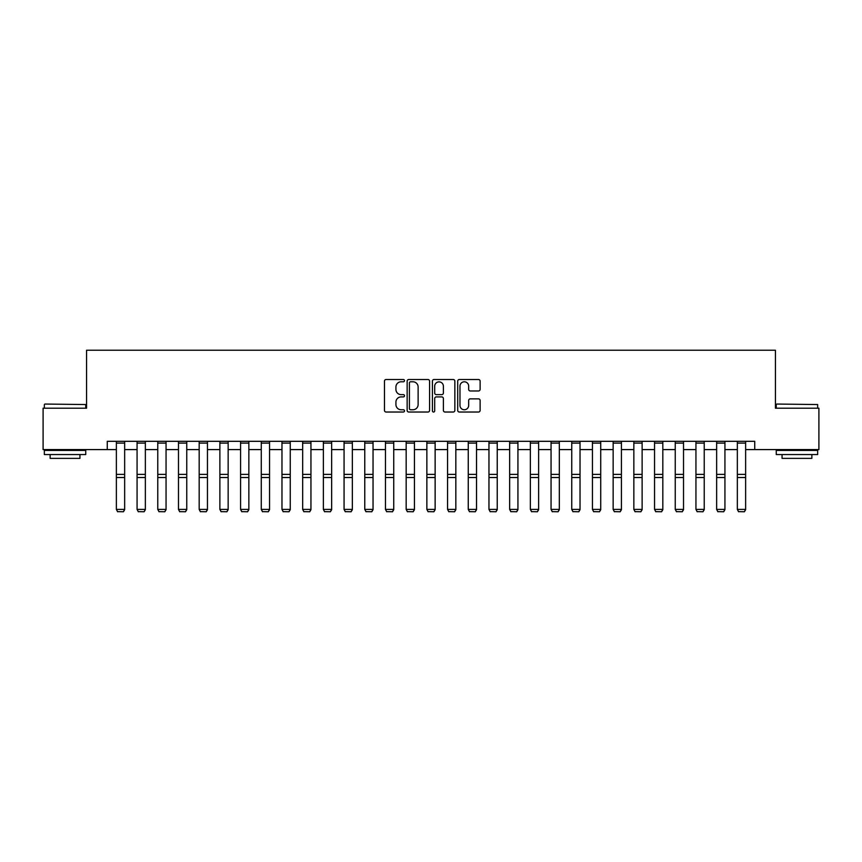 <?xml version="1.0" encoding="UTF-8"?>
<svg xmlns="http://www.w3.org/2000/svg" width="862" height="862" viewBox="0 0 862 862"><rect width="100%" height="100%" fill="white"/><g stroke="black" fill="none" stroke-linecap="round" stroke-linejoin="round"><path stroke-width="1.29" d="M404.504 380.659A1.142 1.142 0 0 0 403.373 379.517L386.101 379.517A1.627 1.627 0 0 0 384.474 381.144L384.474 410.398A1.627 1.627 0 0 0 386.101 412.025L403.373 412.025A1.142 1.142 0 0 0 404.504 410.894A1.142 1.142 0 0 0 403.373 409.752L401.132 409.752A5.204 5.204 0 0 1 395.927 404.547L395.927 402.112A5.204 5.204 0 0 1 401.132 396.908L403.373 396.908A1.142 1.142 0 0 0 404.504 395.777A1.142 1.142 0 0 0 403.373 394.634L401.132 394.634A5.204 5.204 0 0 1 395.927 389.43L395.927 386.995A5.204 5.204 0 0 1 401.132 381.791L403.373 381.791A1.142 1.142 0 0 0 404.504 380.659M478.507 390.982A1.627 1.627 0 0 0 480.123 389.355L480.123 381.144A1.627 1.627 0 0 0 478.507 379.517L459.327 379.517A1.627 1.627 0 0 0 457.7 381.144L457.7 410.398A1.627 1.627 0 0 0 459.327 412.025L478.507 412.025A1.627 1.627 0 0 0 480.123 410.398L480.123 400.485A1.627 1.627 0 0 0 478.507 398.858L470.296 398.858A1.627 1.627 0 0 0 468.669 400.485L468.669 405.409A4.353 4.353 0 0 1 464.316 409.752A4.353 4.353 0 0 1 459.974 405.409L459.974 386.144A4.353 4.353 0 0 1 464.316 381.791A4.353 4.353 0 0 1 468.669 386.144L468.669 389.355A1.627 1.627 0 0 0 470.296 390.982L478.507 390.982M107.265 449.587L43.1 449.587L43.1 408.189L86.566 408.189L86.566 350.231L775.434 350.231L775.434 408.189L818.9 408.189L818.9 449.587L754.735 449.587L754.735 441.312L107.265 441.312L107.265 449.587L116.37 449.587M429.578 381.144A1.627 1.627 0 0 0 427.951 379.517L408.771 379.517A1.627 1.627 0 0 0 407.144 381.144L407.144 410.398A1.627 1.627 0 0 0 408.771 412.025L427.951 412.025A1.627 1.627 0 0 0 429.578 410.398L429.578 381.144M434.049 379.517L453.229 379.517A1.627 1.627 0 0 1 454.856 381.144L454.856 410.398A1.627 1.627 0 0 1 453.229 412.025L445.018 412.025A1.627 1.627 0 0 1 443.391 410.398L443.391 398.535A1.627 1.627 0 0 0 441.764 396.908L436.323 396.908A1.627 1.627 0 0 0 434.696 398.535L434.696 410.894A1.142 1.142 0 0 1 433.564 412.025A1.142 1.142 0 0 1 432.422 410.894L432.422 381.144A1.627 1.627 0 0 1 434.049 379.517M124.656 449.587L137.069 449.587M145.355 449.587L157.768 449.587M166.054 449.587L178.477 449.587M186.752 449.587L199.176 449.587M207.451 449.587L219.875 449.587M228.15 449.587L240.573 449.587M248.849 449.587L261.272 449.587M269.547 449.587L281.971 449.587M290.246 449.587L302.67 449.587M310.945 449.587L323.369 449.587M331.644 449.587L344.067 449.587M352.342 449.587L364.766 449.587M373.041 449.587L385.465 449.587M393.74 449.587L406.164 449.587M414.439 449.587L426.862 449.587M435.138 449.587L447.561 449.587M455.836 449.587L468.26 449.587M476.535 449.587L488.959 449.587M497.234 449.587L509.657 449.587M517.933 449.587L530.356 449.587M538.631 449.587L551.055 449.587M559.33 449.587L571.754 449.587M580.029 449.587L592.453 449.587M600.728 449.587L613.151 449.587M621.427 449.587L633.85 449.587M642.125 449.587L654.549 449.587M662.824 449.587L675.248 449.587M683.523 449.587L695.946 449.587M704.232 449.587L716.645 449.587M724.931 449.587L737.344 449.587M745.63 449.587L754.735 449.587M410.56 381.791A1.142 1.142 0 0 0 409.418 382.933L409.418 408.61A1.142 1.142 0 0 0 410.56 409.752L412.92 409.752A5.204 5.204 0 0 0 418.124 404.547L418.124 386.995A5.204 5.204 0 0 0 412.92 381.791L410.56 381.791M443.391 386.219A4.353 4.353 0 0 0 439.049 381.877A4.353 4.353 0 0 0 434.696 386.219L434.696 393.007A1.627 1.627 0 0 0 436.323 394.634L441.764 394.634A1.627 1.627 0 0 0 443.391 393.007L443.391 386.219M124.656 441.312L124.656 509.711L123.417 511.769L117.62 511.64L123.417 511.769M117.62 511.769L116.37 509.41L124.656 509.41L123.417 511.64M116.37 441.312L116.37 509.41L117.62 511.64M145.355 441.312L145.355 509.711L144.116 511.769L138.319 511.64L144.116 511.769M138.319 511.769L137.069 509.41L145.355 509.41L144.116 511.64M137.069 441.312L137.069 509.41L138.319 511.64M166.054 441.312L166.054 509.711L164.814 511.769L159.017 511.64L164.814 511.769M159.017 511.769L157.768 509.41L166.054 509.41L164.814 511.64M157.768 441.312L157.768 509.41L159.017 511.64M186.752 441.312L186.752 509.711L185.513 511.769L179.716 511.64L185.513 511.769M179.716 511.769L178.477 509.41L186.752 509.41L185.513 511.64M178.477 441.312L178.477 509.41L179.716 511.64M207.451 441.312L207.451 509.711L206.212 511.769L200.415 511.64L206.212 511.769M200.415 511.769L199.176 509.41L207.451 509.41L206.212 511.64M199.176 441.312L199.176 509.41L200.415 511.64M44.835 404.052L85.737 404.547L44.835 404.052M65.038 454.554L44.339 454.554L44.339 450.417L85.737 450.417L85.737 454.554L65.038 454.554M79.94 454.554L79.94 458.368L50.136 458.368L50.136 454.554M776.759 404.052L817.661 404.547L776.759 404.052M796.962 454.554L776.263 454.554L776.263 450.417L817.661 450.417L817.661 454.554L796.962 454.554M811.864 454.554L811.864 458.368L782.06 458.368L782.06 454.554M228.15 441.312L228.15 509.711L226.911 511.769L221.114 511.64L226.911 511.769M221.114 511.769L219.875 509.41L228.15 509.41L226.911 511.64M219.875 441.312L219.875 509.41L221.114 511.64M248.849 441.312L248.849 509.711L247.609 511.769L241.813 511.64L247.609 511.769M241.813 511.769L240.573 509.41L248.849 509.41L247.609 511.64M240.573 441.312L240.573 509.41L241.813 511.64M269.547 441.312L269.547 509.711L268.308 511.769L262.511 511.64L268.308 511.769M262.511 511.769L261.272 509.41L269.547 509.41L268.308 511.64M261.272 441.312L261.272 509.41L262.511 511.64M290.246 441.312L290.246 509.711L289.007 511.769L283.21 511.64L289.007 511.769M283.21 511.769L281.971 509.41L290.246 509.41L289.007 511.64M281.971 441.312L281.971 509.41L283.21 511.64M310.945 441.312L310.945 509.711L309.706 511.769L303.909 511.64L309.706 511.769M303.909 511.769L302.67 509.41L310.945 509.41L309.706 511.64M302.67 441.312L302.67 509.41L303.909 511.64M331.644 441.312L331.644 509.711L330.405 511.769L324.608 511.64L330.405 511.769M324.608 511.769L323.369 509.41L331.644 509.41L330.405 511.64M323.369 441.312L323.369 509.41L324.608 511.64M352.342 441.312L352.342 509.711L351.103 511.769L345.306 511.64L351.103 511.769M345.306 511.769L344.067 509.41L352.342 509.41L351.103 511.64M344.067 441.312L344.067 509.41L345.306 511.64M373.041 441.312L373.041 509.711L371.802 511.769L366.005 511.64L371.802 511.769M366.005 511.769L364.766 509.41L373.041 509.41L371.802 511.64M364.766 441.312L364.766 509.41L366.005 511.64M393.74 441.312L393.74 509.711L392.501 511.769L386.704 511.64L392.501 511.769M386.704 511.769L385.465 509.41L393.74 509.41L392.501 511.64M385.465 441.312L385.465 509.41L386.704 511.64M414.439 441.312L414.439 509.711L413.2 511.769L407.403 511.64L413.2 511.769M407.403 511.769L406.164 509.41L414.439 509.41L413.2 511.64M406.164 441.312L406.164 509.41L407.403 511.64M435.138 441.312L435.138 509.711L433.898 511.769L428.102 511.64L433.898 511.769M428.102 511.769L426.862 509.41L435.138 509.41L433.898 511.64M426.862 441.312L426.862 509.41L428.102 511.64M455.836 441.312L455.836 509.711L454.597 511.769L448.8 511.64L454.597 511.769M448.8 511.769L447.561 509.41L455.836 509.41L454.597 511.64M447.561 441.312L447.561 509.41L448.8 511.64M476.535 441.312L476.535 509.711L475.296 511.769L469.499 511.64L475.296 511.769M469.499 511.769L468.26 509.41L476.535 509.41L475.296 511.64M468.26 441.312L468.26 509.41L469.499 511.64M497.234 441.312L497.234 509.711L495.995 511.769L490.198 511.64L495.995 511.769M490.198 511.769L488.959 509.41L497.234 509.41L495.995 511.64M488.959 441.312L488.959 509.41L490.198 511.64M517.933 441.312L517.933 509.711L516.694 511.769L510.897 511.64L516.694 511.769M510.897 511.769L509.657 509.41L517.933 509.41L516.694 511.64M509.657 441.312L509.657 509.41L510.897 511.64M538.631 441.312L538.631 509.711L537.392 511.769L531.595 511.64L537.392 511.769M531.595 511.769L530.356 509.41L538.631 509.41L537.392 511.64M530.356 441.312L530.356 509.41L531.595 511.64M559.33 441.312L559.33 509.711L558.091 511.769L552.294 511.64L558.091 511.769M552.294 511.769L551.055 509.41L559.33 509.41L558.091 511.64M551.055 441.312L551.055 509.41L552.294 511.64M580.029 441.312L580.029 509.711L578.79 511.769L572.993 511.64L578.79 511.769M572.993 511.769L571.754 509.41L580.029 509.41L578.79 511.64M571.754 441.312L571.754 509.41L572.993 511.64M600.728 441.312L600.728 509.711L599.489 511.769L593.692 511.64L599.489 511.769M593.692 511.769L592.453 509.41L600.728 509.41L599.489 511.64M592.453 441.312L592.453 509.41L593.692 511.64M621.427 441.312L621.427 509.711L620.187 511.769L614.39 511.64L620.187 511.769M614.39 511.769L613.151 509.41L621.427 509.41L620.187 511.64M613.151 441.312L613.151 509.41L614.39 511.64M642.125 441.312L642.125 509.711L640.886 511.769L635.089 511.64L640.886 511.769M635.089 511.769L633.85 509.41L642.125 509.41L640.886 511.64M633.85 441.312L633.85 509.41L635.089 511.64M662.824 441.312L662.824 509.711L661.585 511.769L655.788 511.64L661.585 511.769M655.788 511.769L654.549 509.41L662.824 509.41L661.585 511.64M654.549 441.312L654.549 509.41L655.788 511.64M683.523 441.312L683.523 509.711L682.284 511.769L676.487 511.64L682.284 511.769M676.487 511.769L675.248 509.41L683.523 509.41L682.284 511.64M675.248 441.312L675.248 509.41L676.487 511.64M704.232 441.312L704.232 509.711L702.983 511.769L697.186 511.64L702.983 511.769M697.186 511.769L695.946 509.41L704.232 509.41L702.983 511.64M695.946 441.312L695.946 509.41L697.186 511.64M724.931 441.312L724.931 509.711L723.681 511.769L717.884 511.64L723.681 511.769M717.884 511.769L716.645 509.41L724.931 509.41L723.681 511.64M716.645 441.312L716.645 509.41L717.884 511.64M745.63 441.312L745.63 509.711L744.38 511.769L738.583 511.64L744.38 511.769M738.583 511.769L737.344 509.41L745.63 509.41L744.38 511.64M737.344 441.312L737.344 509.41L738.583 511.64M124.656 474.369L116.37 474.369M124.656 477.516L116.37 477.516M124.656 443.09L116.37 443.09M145.355 474.369L137.069 474.369M145.355 477.516L137.069 477.516M145.355 443.09L137.069 443.09M166.054 474.369L157.768 474.369M166.054 477.516L157.768 477.516M166.054 443.09L157.768 443.09M186.752 474.369L178.477 474.369M186.752 477.516L178.477 477.516M186.752 443.09L178.477 443.09M207.451 474.369L199.176 474.369M207.451 477.516L199.176 477.516M207.451 443.09L199.176 443.09M228.15 474.369L219.875 474.369M228.15 477.516L219.875 477.516M228.15 443.09L219.875 443.09M248.849 474.369L240.573 474.369M248.849 477.516L240.573 477.516M248.849 443.09L240.573 443.09M269.547 474.369L261.272 474.369M269.547 477.516L261.272 477.516M269.547 443.09L261.272 443.09M290.246 474.369L281.971 474.369M290.246 477.516L281.971 477.516M290.246 443.09L281.971 443.09M310.945 474.369L302.67 474.369M310.945 477.516L302.67 477.516M310.945 443.09L302.67 443.09M331.644 474.369L323.369 474.369M331.644 477.516L323.369 477.516M331.644 443.09L323.369 443.09M352.342 474.369L344.067 474.369M352.342 477.516L344.067 477.516M352.342 443.09L344.067 443.09M373.041 474.369L364.766 474.369M373.041 477.516L364.766 477.516M373.041 443.09L364.766 443.09M393.74 474.369L385.465 474.369M393.74 477.516L385.465 477.516M393.74 443.09L385.465 443.09M414.439 474.369L406.164 474.369M414.439 477.516L406.164 477.516M414.439 443.09L406.164 443.09M435.138 474.369L426.862 474.369M435.138 477.516L426.862 477.516M435.138 443.09L426.862 443.09M455.836 474.369L447.561 474.369M455.836 477.516L447.561 477.516M455.836 443.09L447.561 443.09M476.535 474.369L468.26 474.369M476.535 477.516L468.26 477.516M476.535 443.09L468.26 443.09M497.234 474.369L488.959 474.369M497.234 477.516L488.959 477.516M497.234 443.09L488.959 443.09M517.933 474.369L509.657 474.369M517.933 477.516L509.657 477.516M517.933 443.09L509.657 443.09M538.631 474.369L530.356 474.369M538.631 477.516L530.356 477.516M538.631 443.09L530.356 443.09M559.33 474.369L551.055 474.369M559.33 477.516L551.055 477.516M559.33 443.09L551.055 443.09M580.029 474.369L571.754 474.369M580.029 477.516L571.754 477.516M580.029 443.09L571.754 443.09M600.728 474.369L592.453 474.369M600.728 477.516L592.453 477.516M600.728 443.09L592.453 443.09M621.427 474.369L613.151 474.369M621.427 477.516L613.151 477.516M621.427 443.09L613.151 443.09M642.125 474.369L633.85 474.369M642.125 477.516L633.85 477.516M642.125 443.09L633.85 443.09M662.824 474.369L654.549 474.369M662.824 477.516L654.549 477.516M662.824 443.09L654.549 443.09M683.523 474.369L675.248 474.369M683.523 477.516L675.248 477.516M683.523 443.09L675.248 443.09M704.232 474.369L695.946 474.369M704.232 477.516L695.946 477.516M704.232 443.09L695.946 443.09M724.931 474.369L716.645 474.369M724.931 477.516L716.645 477.516M724.931 443.09L716.645 443.09M745.63 474.369L737.344 474.369M745.63 477.516L737.344 477.516M745.63 443.09L737.344 443.09M44.339 408.189L44.339 404.547M53.778 450.417L53.778 449.587M76.298 450.417L76.298 449.587M85.737 408.189L85.737 404.547M776.263 408.189L776.263 404.547M785.702 450.417L785.702 449.587M808.222 450.417L808.222 449.587M817.661 408.189L817.661 404.547"/></g></svg>
